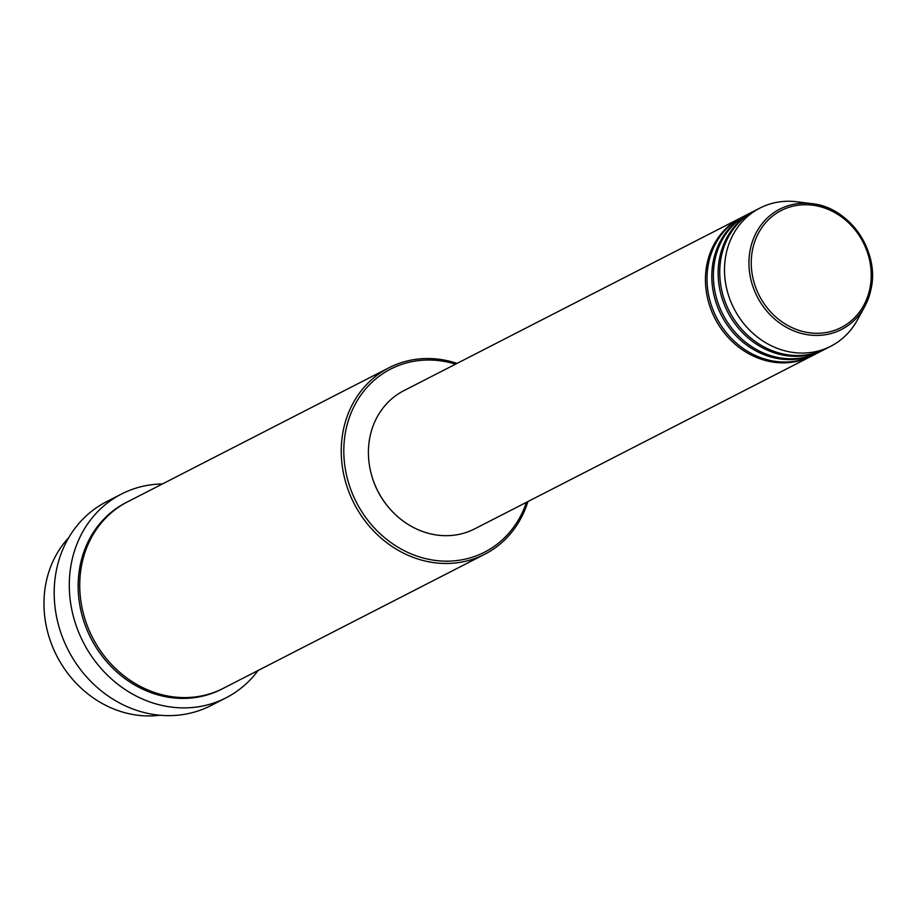 <?xml version="1.0" encoding="UTF-8"?>
<svg xmlns="http://www.w3.org/2000/svg" width="917" height="917" viewBox="0 0 917 917"><rect width="100%" height="100%" fill="white"/><g stroke="black" fill="none" stroke-linecap="round" stroke-linejoin="round"><path stroke-width="1.38" d="M812.485 355.624A77.647 68.935 -117.2 0 1 811.694 356.037A77.647 68.935 -117.2 0 1 734.941 344.047A77.647 68.935 -117.2 0 1 706.824 264.853A77.647 68.935 -117.2 0 1 740.833 217.856A77.647 68.935 -117.2 0 1 741.624 217.455M818.847 352.357A77.647 68.935 -117.2 0 1 818.056 352.77L813.276 355.223A77.647 68.935 -117.2 0 1 736.523 343.233A77.647 68.935 -117.2 0 1 708.405 264.039A77.647 68.935 -117.2 0 1 742.415 217.042L747.183 214.601A77.647 68.935 -117.2 0 1 747.985 214.2M818.056 352.77A77.647 68.935 -117.2 0 1 741.303 340.78A77.647 68.935 -117.2 0 1 713.185 261.597A77.647 68.935 -117.2 0 1 747.183 214.601M825.197 349.102A77.647 68.935 -117.2 0 1 824.406 349.515L819.638 351.956A77.647 68.935 -117.2 0 1 742.885 339.966A77.647 68.935 -117.2 0 1 714.767 260.783A77.647 68.935 -117.2 0 1 748.776 213.787L753.545 211.334A77.647 68.935 -117.2 0 1 754.347 210.933M824.406 349.515A77.647 68.935 -117.2 0 1 747.653 337.525A77.647 68.935 -117.2 0 1 719.536 258.33A77.647 68.935 -117.2 0 1 753.545 211.334M871.127 288.557A67.629 60.041 -117.2 0 1 864.674 306.656L857.372 320.044A77.647 68.935 -117.2 0 1 830.768 346.248L825.999 348.701A77.647 68.935 -117.2 0 1 749.246 336.711A77.647 68.935 -117.2 0 1 721.129 257.517A77.647 68.935 -117.2 0 1 755.138 210.52L759.906 208.079A77.647 68.935 -117.2 0 1 796.713 201.763L811.843 203.643A67.629 60.041 -117.2 0 1 871.15 288.431M68.764 537.614A104.813 93.053 62.8 0 0 45.85 583.636A104.813 93.053 62.8 0 0 159.856 715.237M455.543 364.164A102.876 91.333 62.8 0 0 345.652 431.322A102.876 91.333 62.8 0 0 413.074 554.67A102.876 91.333 62.8 0 0 526.404 502.344M527.917 501.565A104.813 93.053 -117.2 0 1 484.692 554.269A104.813 93.053 -117.2 0 1 381.082 538.084A104.813 93.053 -117.2 0 1 343.118 431.185A104.813 93.053 -117.2 0 1 389.037 367.74A104.813 93.053 -117.2 0 1 457.056 363.396M121.514 494.022L106.406 501.771A114.522 101.672 62.8 0 0 56.246 571.085A114.522 101.672 62.8 0 0 97.718 687.899A114.522 101.672 62.8 0 0 210.933 705.574L226.029 697.837A114.522 101.672 -117.2 0 1 112.825 680.15A114.522 101.672 -117.2 0 1 71.343 563.347A114.522 101.672 -117.2 0 1 121.514 494.022A114.522 101.672 -117.2 0 1 162.389 483.97M484.692 554.269L223.198 688.38A104.813 93.053 -117.2 0 1 119.577 672.195A104.813 93.053 -117.2 0 1 81.613 565.285A104.813 93.053 -117.2 0 1 127.532 501.851L389.037 367.74M811.694 356.037L474.674 528.868A77.647 68.935 -117.2 0 1 397.932 516.879A77.647 68.935 -117.2 0 1 369.803 437.684A77.647 68.935 -117.2 0 1 403.812 390.699L740.833 217.856M830.768 346.248A77.647 68.935 -117.2 0 1 754.015 334.258A77.647 68.935 -117.2 0 1 725.897 255.075A77.647 68.935 -117.2 0 1 759.906 208.079M258.055 670.499A114.522 101.672 -117.2 0 1 226.029 697.837M389.255 508.144A75.698 67.205 -117.2 0 1 370.8 472.163M870.038 287.72A65.749 58.379 62.8 0 0 823.076 207.506A65.749 58.379 62.8 0 0 752.433 250.307A65.749 58.379 62.8 0 0 799.395 330.51A65.749 58.379 62.8 0 0 870.038 287.72M750.163 250.066A67.629 60.041 -117.2 0 1 811.843 203.643C849.062 206.99 879.644 250.811 871.15 288.5L864.674 306.656A67.629 60.041 -117.2 0 1 789.422 328.916A67.629 60.041 -117.2 0 1 750.163 250.066M222.395 688.782A104.813 93.053 -117.2 0 1 118.362 673.342A104.813 93.053 -117.2 0 1 80.031 566.11A104.813 93.053 -117.2 0 1 126.741 502.264"/></g></svg>
